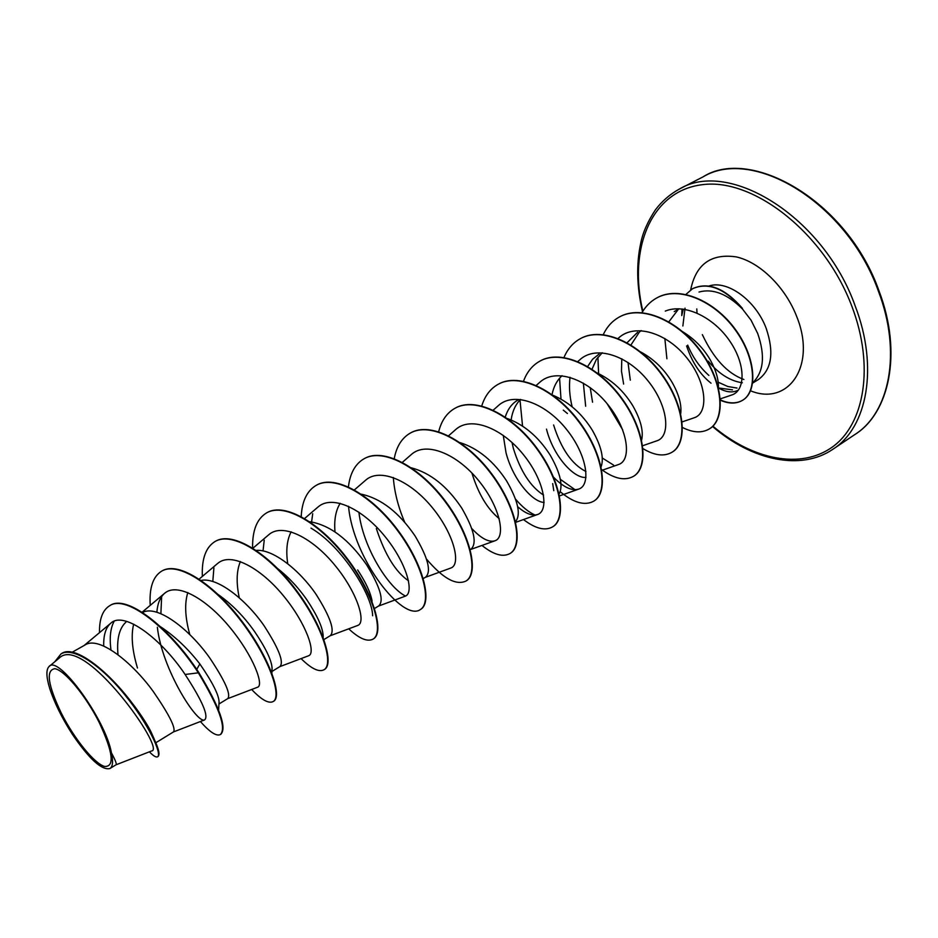 <?xml version="1.0" encoding="UTF-8"?>
<svg xmlns="http://www.w3.org/2000/svg" width="938" height="938" viewBox="0 0 938 938"><rect width="100%" height="100%" fill="white"/><g stroke="black" fill="none" stroke-linecap="round" stroke-linejoin="round"><path stroke-width="1.41" d="M99.217 722.483C113.111 752.358 114.87 767.014 104.505 766.44C94.175 763.415 74.383 738.898 61.521 713.584C47.873 685.103 45.645 670.142 54.826 668.712C64.429 670.013 85.628 695.468 99.217 722.483M711.027 383.196C700.1 374.52 691.963 362.115 686.604 345.946M687.706 345.149C692.619 357.108 699.678 367.204 708.882 375.423M718.18 382.188L727.747 386.491L737.057 388.074M752.71 382.763C763.731 372.011 765.373 355.549 757.658 333.389L751.045 320.175L742.439 308.954C727.302 293.922 712.833 288.271 699.021 292.023M732.472 389.845L719.223 388.074M683.298 309.106L681.75 315.555L681.996 308.954M72.05 652.32L85.1 644.934C98.678 635.694 131.883 661.829 153.34 691.599C169.391 714.967 176.109 728.404 173.507 731.898L155.849 742.732M132.762 703.852L134.58 706.255C141.908 716.186 147.336 724.628 150.866 731.57L154.113 738.816M160.621 626.807C174.878 636.281 187.952 648.65 199.829 663.916C212.398 682.149 218.812 694.788 219.07 701.847L218.601 710.031M142.529 612.479C157.232 604.365 189.617 629.316 209.772 657.995C225.167 681.105 231.158 694.636 227.746 698.599L218.941 704.004M218.284 594.622C231.792 604.131 243.845 616.372 254.468 631.38C265.864 648.24 271.727 660.551 272.067 668.29L271.844 674.551M201.142 580.423C217.464 576.917 246.342 600.015 264.035 625.681C278.821 648.533 284.132 662.158 279.958 666.543L271.95 671.467M274.74 566.353C286.981 575.428 297.745 586.672 307.031 600.074C317.29 615.562 322.66 627.428 323.164 635.647L323.129 638.778M255.546 550.454C272.477 548.367 299.843 570.257 316.235 594.586C330.457 617.192 335.124 630.875 330.27 635.671L323.504 639.822M357.648 569.929C365.843 582.404 370.662 592.816 372.105 601.141M309.657 521.68C329.871 524.975 348.819 539.291 366.512 564.641C380.183 587 384.263 600.742 378.764 605.901L374.532 608.492M408.534 580.798C395.648 572.086 384.92 554.663 376.337 528.516M361.353 494.185C381.109 498.512 398.978 512.383 414.959 535.797C428.115 557.899 431.644 571.699 425.547 577.175L423.273 578.57M411.442 467.839C430.53 473.01 447.274 486.388 461.672 507.974C474.335 529.841 477.348 543.665 470.7 549.457L494.877 540.827C506.039 537.462 500.517 507.423 478.779 480.795C457.334 454.027 426.075 440.825 411.196 454.637L402.367 462.328M460.019 442.595C478.239 448.446 493.81 461.297 506.743 481.135C518.433 501.596 521.247 515.232 515.185 522.044M499.204 518.644C487.432 509.064 478.333 493.857 471.896 473.022M544.11 502.451C532.209 502.029 512.805 479.201 506.028 452.761L503.26 435.349M505.981 418.055C523.568 424.152 538.33 436.545 550.254 455.223C560.631 473.467 563.48 486.576 558.814 494.561M543.571 495.112C530.498 486.705 520.438 471.157 513.379 448.47L512.007 442.478M585.992 477.43C573.845 478.661 553.268 456.103 546.491 429.123M552.904 395.238C568.885 402.003 582.006 413.658 592.3 430.179C601.469 446.406 604.33 458.846 600.859 467.499M585.969 471.533C571.946 464.404 561.147 448.88 553.596 424.973M597.389 373.078C611.998 380.089 623.852 391.052 632.939 405.978C640.748 419.825 643.644 431.187 641.627 440.098M640.677 351.949C653.786 359.031 664.315 369.244 672.241 382.575C678.983 394.605 681.809 404.993 680.707 413.717M682.852 331.841C694.308 338.841 703.453 348.209 710.277 359.922C716.28 370.768 718.965 380.406 718.332 388.848M118.012 654.724C116.582 639.2 119.232 628.319 125.962 622.105M137.476 668.032C132.141 650.257 130.874 635.624 133.653 624.157M189.804 634.592C185.067 617.462 184.411 603.451 187.834 592.546M239.272 597.823C236.13 582.873 236.493 570.785 240.398 561.534M287.732 563.738C285.785 550.5 286.934 539.866 291.155 531.823M334.995 531.823C333.998 519.933 335.722 510.424 340.189 503.296M505.265 417.093C507.681 409.214 511.937 403.492 518.034 399.951M511.14 419.849C512.394 411.231 515.537 404.419 520.567 399.412M552.025 394.593C553.631 386.714 556.914 380.465 561.862 375.868L562.05 375.692M585.664 406.236L583.354 383.091M587.657 366.477L592.546 359.289L599.054 354.095M592.558 402.214L590.213 387.617M592.019 369.232L596.38 359.418L602.231 352.77M623.629 384.064L621.484 371.178L621.788 358.762M627.1 342.733L637.629 332.275M630.301 380.16L628.003 362.455M630.934 344.996L639.317 332.146L641.146 330.598M666.906 358.785L664.843 338.489M668.653 322.074L677.998 309.798M115.972 764.822L151.593 750.975C166.46 750.166 83.541 633.209 59.2 658.101L49.046 666.543C46.044 669.556 46.208 676.685 49.55 687.929C54.24 702.492 61.873 717.992 72.449 734.431C89.286 759.112 101.785 770.473 109.922 768.527C112.795 766.698 113.299 761.48 111.434 752.874C105.689 719.505 57.957 654.185 49.046 666.543M111.434 752.874C115.362 760.155 116.887 764.13 115.995 764.81L109.934 768.527M114.143 621.284C110.45 628.061 109.383 637.594 110.942 649.882M110.156 605.456L109.687 605.714C126.384 594.071 169.872 628.8 198.34 672.827L198.821 672.546C170.364 628.53 126.865 593.813 110.156 605.456L109.922 605.585M149.388 751.83C153.398 755.958 156.142 757.599 157.607 756.767L158.076 756.485C160.89 753.835 157.056 743.259 146.562 724.757L142.001 717.406C118.387 679.675 76.353 642.589 61.509 653.61L61.263 653.751M109.687 605.714C102.629 610.063 99.24 619.033 99.51 632.634M157.607 756.767C162.297 754.328 148.579 723.96 124.742 694.718C100.976 665.347 73.223 646.411 61.017 653.892L54.721 661.829M200.392 721.533C209.807 732.179 216.479 736.518 220.395 734.536C226.574 728.134 219.222 707.569 198.34 672.827L185.114 674.481C161.582 639.153 123.652 609.958 110.485 623.477C105.677 627.839 103.426 635.366 103.719 646.059M720.009 398.967L731.722 395.004C745.253 390.876 746.238 365.374 730.139 341.596C714.275 317.654 684.881 302.927 665.3 311.099M682.137 421.901L694.167 417.785C708.647 413.435 707.264 383.302 687.038 358.14C667.153 332.861 634.627 322.566 618.33 338.243M642.307 445.855L656.905 440.801C670.787 436.627 668.653 406.506 648.158 381.039C627.956 355.49 595.724 344.656 579.602 359.981M618.4 464.568C631.684 460.605 628.73 430.436 607.976 404.735C587.434 378.835 555.413 367.52 539.596 382.458L536.266 385.412M553.631 477.29C563.351 487.15 571.676 491.102 578.617 489.132C591.268 485.321 587.423 455.165 566.376 429.205C545.517 403 513.778 391.123 498.242 405.708L493.212 410.152M517.67 506.696C525.538 513.555 532.139 516.17 537.451 514.54C549.398 510.929 544.72 480.842 523.345 454.555C502.193 428.08 470.724 415.546 455.469 429.745L448.305 436.029M471.861 528.61C481.124 538.459 488.792 542.539 494.865 540.827M425.16 577.409L450.779 568.041C461.156 564.887 454.66 534.965 432.606 507.974C410.809 480.901 379.831 467.007 365.374 480.432L354.083 490.164M378.46 606.089L405.087 596.24C414.666 593.379 407.069 563.433 384.732 536.184C362.525 508.736 331.935 494.174 317.876 507.153M357.706 625.435C366.383 622.879 357.788 593.097 335.054 565.438C312.46 537.638 282.268 522.349 268.631 534.859L252.932 548.202M308.567 655.744C316.282 653.54 306.597 623.864 283.452 595.794C260.553 567.736 230.642 551.556 217.534 563.586M257.563 687.226C264.27 685.385 253.366 655.756 229.869 627.381C206.501 598.854 177.048 581.97 164.467 593.426C160.07 597.354 157.537 603.638 156.857 612.28M157.361 627.252C161.981 669.286 197.191 724.148 204.578 719.915C208.951 716.292 202.467 701.143 185.114 674.481M685.033 308.145L682.864 325.99M742.228 308.403L742.38 308.321C725.004 288.247 708.483 281.658 692.83 288.564L692.678 288.646M160.89 613.722L161.641 596.556M212.797 581.537L213.911 567.807M263.027 550.969L264.223 540.229M310.994 528.117C341.983 546.233 372.269 594.962 372.644 615.774M311.604 521.833L312.717 513.754M405.486 596.052C387.98 587.352 362.83 546.877 358.902 512.136M534.965 515.009C528.692 512.218 522.255 506.966 515.666 499.274M575.017 489.695L560.338 479.318M613.64 465.154L602.243 457.955M572.133 406.752C569.589 396.411 568.897 386.585 570.046 377.275M738.441 390.044C732.813 393.045 726.164 392.365 718.496 388.004M198.821 672.546C219.691 707.275 227.031 727.853 220.84 734.255L220.395 734.536M161.946 570.984L162.168 570.855C178.888 560.889 214.849 585.066 242.508 622.023C270.332 658.886 282.502 696.453 273.626 701.261L273.415 701.39M215.318 541.343L215.541 541.226C233.034 530.826 269.288 553.959 296.314 590.248C323.528 626.443 334.362 663.998 324.489 669.474L324.278 669.603M266.767 512.781L266.978 512.664C285.211 501.9 321.699 524.096 348.127 559.74C374.731 595.29 384.31 632.775 373.476 638.848L373.277 638.966M316.341 485.251L316.552 485.145C335.429 474.007 372.116 495.287 397.958 530.322C424.011 565.227 432.441 602.653 420.752 609.301L420.552 609.419M364.202 458.682L364.39 458.576C383.888 447.145 420.74 467.593 446.031 502.018C471.521 536.337 478.849 573.657 466.338 580.81L466.151 580.915M410.363 433.051L410.551 432.946C430.589 421.209 467.558 440.837 492.321 474.687C517.307 508.408 523.627 545.623 510.389 553.268L510.213 553.385M454.989 408.276L455.165 408.171C475.718 396.188 512.781 415.065 537.028 448.364C561.51 481.534 566.857 518.608 552.928 526.687L552.752 526.793M498.078 384.346L498.266 384.24C519.253 371.999 556.375 390.161 580.153 422.897C604.154 455.516 608.633 492.462 594.071 500.962L593.906 501.068M539.784 361.189L539.96 361.083C561.381 348.643 598.538 366.125 621.835 398.357C645.367 430.448 649.002 467.23 633.854 476.105L633.689 476.199M580.118 338.794L580.282 338.7C602.079 326.049 639.247 342.874 662.099 374.59C685.186 406.166 688.058 442.783 672.382 452.022L672.218 452.116M619.186 317.103L619.338 317.009C641.486 304.193 678.655 320.409 701.061 351.644C723.714 382.727 725.848 419.169 709.656 428.725L709.503 428.818M656.588 298.038L656.741 297.956C678.831 285.234 714.615 300.606 735.404 329.473C756.474 358.234 757.705 391.427 742.849 400.127C736.459 403.879 728.861 403.762 720.067 399.787M199.829 663.916L196.722 669.427M150.232 605.385C149.142 587.938 152.964 576.507 161.723 571.101C178.431 561.147 214.392 585.324 242.051 622.293C269.874 659.156 282.057 696.735 273.204 701.53C268.678 703.875 261.503 699.854 251.665 689.489M202.362 576.401C201.6 558.802 205.856 547.159 215.107 541.472C232.589 531.072 268.843 554.217 295.869 590.506C323.082 626.701 333.94 664.256 324.067 669.732C318.979 672.44 311.322 668.724 301.075 658.605M252.615 548.003C252.263 530.498 256.906 518.796 266.556 512.898C284.789 502.135 321.277 524.342 347.705 559.998C374.321 595.548 383.9 633.033 373.078 639.095C367.45 642.12 359.336 638.696 348.725 628.823M301.204 516.557C301.989 501.255 306.961 490.855 316.141 485.368C335.018 474.241 371.706 495.534 397.56 530.556C423.613 565.473 432.043 602.9 420.365 609.548C403.129 622.269 353.263 559.435 348.526 506.262M348.42 486.845C350.038 473.303 355.232 463.947 364.003 458.788C383.49 447.356 420.341 467.816 445.632 502.252C471.134 536.571 478.474 573.892 465.963 581.044C456.02 585.699 442.877 578.383 426.532 559.107M404.77 522.396C398.228 507.106 394.406 492.145 393.315 477.501M394.241 458.623C396.493 446.523 401.804 438.034 410.176 433.157C430.214 421.42 467.171 441.059 491.946 474.909C516.932 508.642 523.263 545.857 510.026 553.502C502.944 557.43 493.611 554.757 482.015 545.482M438.679 431.703C441.399 420.775 446.781 413.001 454.801 408.37C475.343 396.387 512.406 415.276 536.665 448.575C561.147 481.745 566.505 518.831 552.576 526.898C545.06 531.096 535.352 528.633 523.486 519.546M481.757 405.943C484.829 396.024 490.211 388.848 497.902 384.439C518.902 372.198 556.023 390.36 579.79 423.108C603.802 455.727 608.293 492.673 593.742 501.173C584.866 506.016 573.681 502.85 560.185 491.7M522.548 426.016L519.992 399.987M523.51 381.238C526.851 372.151 532.221 365.492 539.62 361.282C561.041 348.842 598.198 366.324 621.495 398.556C645.027 430.659 648.674 467.441 633.525 476.305C624.978 481.088 614.355 478.849 601.657 469.598M561.006 399.049L559.576 378.213M563.996 357.484C567.525 349.124 572.837 342.921 579.954 338.888C601.739 326.236 638.919 343.062 661.759 374.778C684.857 406.365 687.742 442.994 672.065 452.222C664.163 456.771 654.478 455.575 642.999 448.634M622.715 429.862L607.167 403.739M598.62 373.641L597.905 357.261M603.24 334.62C606.909 326.881 612.174 321.066 619.021 317.185C641.17 304.369 678.326 320.597 700.745 351.832C723.397 382.927 725.531 419.368 709.351 428.912C701.964 433.239 693.018 432.77 682.512 427.505M642.026 312.635C645.684 306.316 650.48 301.485 656.436 298.132C678.526 285.41 714.299 300.781 735.099 329.648C756.169 358.422 757.412 391.615 742.556 400.315C736.248 404.008 728.767 403.95 720.091 400.116M742.439 308.954C724.98 288.541 708.354 281.799 692.525 288.728L685.924 294.403M854.964 434.47C889.646 412.579 901.817 352.489 878.519 291.495C847.553 203.3 753.191 146.457 703.066 176.86L679.452 189.019C729.002 158.839 823.505 216.784 855.128 305.776C878.847 367.333 867.228 427.611 832.885 449.255L854.964 434.47C888.661 413.681 903.024 353.919 879.035 290.991C847.284 200.392 750.388 146.434 703.066 176.86M642.87 311.24C627.921 248.828 651.089 190.625 702.597 184.657C753.753 177.833 824.83 233.468 852.103 306.925C874.486 366.195 864.543 423.847 832.651 446.828C800.7 469.973 752.299 459.585 712.833 426.122M708.94 286.02C727.196 279.676 755.782 300.336 766.17 328.312C774.331 352.524 771.728 369.607 758.361 379.573L752.358 383.267M690.649 289.912C695.89 264.258 711.098 253.248 736.271 256.895C759.768 262.089 785.434 287.145 796.749 316.645C816.822 365.996 788.201 406.494 750.353 390.724M742.333 382.786C730.057 380.98 718.696 373.758 708.237 361.142M712.493 426.45C752.897 461.297 801.72 470.735 832.885 449.255M696.793 308.919L697.004 313.011M674.223 311.568L679.147 308.778M134.58 706.255L142.001 717.406M150.866 731.57L146.562 724.757M579.59 359.981L577.867 361.529M618.4 464.58L601.434 470.513M578.617 489.144L559.505 495.909M537.462 514.552L515.689 522.337M317.865 507.13L304.627 518.491M357.718 625.458L330.035 635.812M308.579 655.779L279.794 666.648M217.51 563.574L199.184 579.086M257.563 687.237L227.629 698.669M164.467 593.414L142.107 612.209M204.578 719.927L173.448 731.933M110.485 623.477L84.127 645.485M553.772 490.656L552.681 483.586M563.292 410.117L567.42 413.529M743.916 379.491C727.513 373.57 713.642 358.621 702.339 334.62M642.53 311.779C636.796 287.145 636.175 264.399 640.666 243.528C642.647 232.976 647.583 221.731 655.451 209.772C662.111 201.037 670.119 194.119 679.452 189.019"/></g></svg>

